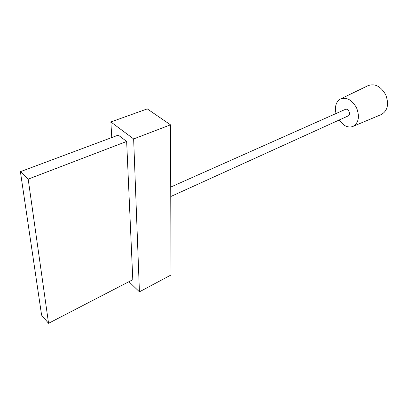 <?xml version="1.0" encoding="UTF-8"?>
<svg xmlns="http://www.w3.org/2000/svg" width="408" height="408" viewBox="0 0 408 408"><rect width="100%" height="100%" fill="white"/><g stroke="black" fill="none" stroke-linecap="round" stroke-linejoin="round"><path stroke-width="0.61" d="M28.183 179.132L20.4 171.676L118.274 135.114L126.653 141.459L28.183 179.132L48.557 323.309L41.596 315.155L20.4 171.676M128.943 281.688L139.429 291.827L171.023 274.992L170.498 124.828L133.64 138.939L110.864 121.956L111.772 137.542M170.498 124.828L147.283 108.895L110.864 121.956M48.557 323.309L132.799 279.694L126.653 141.459M139.429 291.827L133.64 138.939M348.223 115.903L348.315 115.857C351.298 114.597 348.141 107.84 345.301 109.4L170.712 187.083M338.961 120.11L344.765 125.577C347.713 127.153 350.482 127.413 353.078 126.347C358.683 122.828 359.856 116.678 356.597 107.891C351.961 99.776 346.535 96.818 340.323 99.027C335.993 101.847 334.555 106.687 336.008 113.536M381.23 114.572L381.475 114.469C387.712 110.624 389.125 104.06 385.718 94.778C380.781 86.236 374.881 83.207 368.016 85.685L340.874 98.761M348.315 115.857L170.748 196.549M353.078 126.347L381.475 114.469"/></g></svg>

